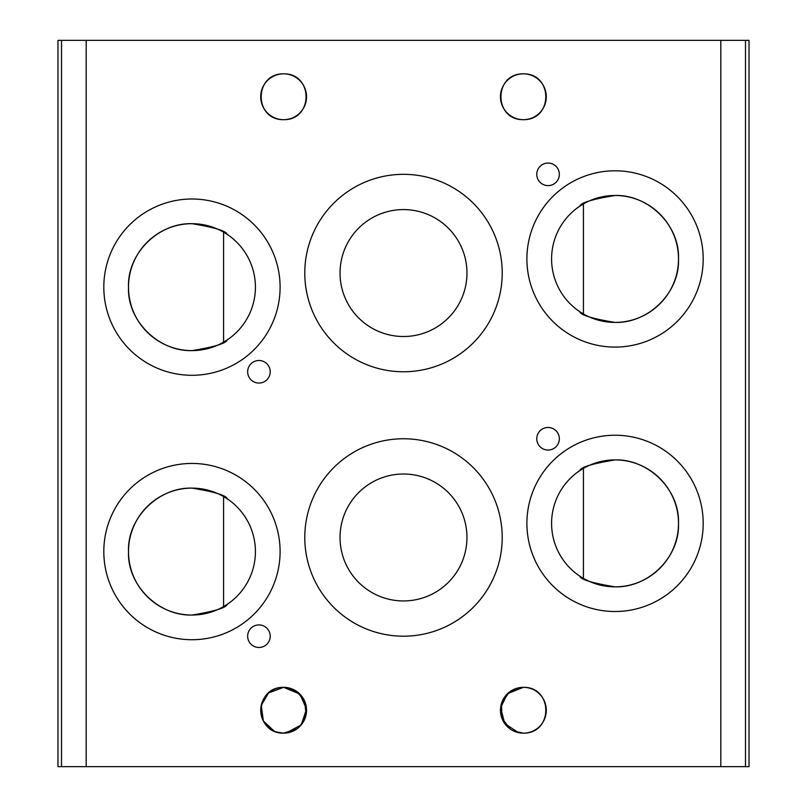 <?xml version="1.0" encoding="UTF-8"?>
<svg xmlns="http://www.w3.org/2000/svg" width="807" height="807" viewBox="0 0 807 807"><rect width="100%" height="100%" fill="white"/><g stroke="black" fill="none" stroke-linecap="round" stroke-linejoin="round"><path stroke-width="1.21" d="M583.421 468.353L579.789 470.602C580.747 467.162 592.499 463.601 615.045 459.909A63.46 63.46 0 0 0 551.584 523.37A63.46 63.46 0 0 0 615.045 586.84C592.459 583.128 580.707 579.567 579.789 576.148L583.421 578.397L583.421 468.353M403.5 474.012A63.46 63.46 0 0 0 340.04 537.482A63.46 63.46 0 0 0 403.5 600.943A63.46 63.46 0 0 0 466.96 537.482A63.46 63.46 0 0 0 403.5 474.012M191.955 488.114A63.46 63.46 0 0 0 128.495 551.584A63.46 63.46 0 0 0 191.955 615.045C159.191 616.104 127.173 585.811 128.495 551.605C127.203 517.317 159.15 487.065 191.955 488.114C214.541 491.826 226.293 495.387 227.211 498.817L223.579 496.557L223.579 606.602L227.211 604.352C226.253 607.792 214.501 611.353 191.955 615.045A63.46 63.46 0 0 0 255.416 551.584A63.46 63.46 0 0 0 191.955 488.114M191.955 223.69A63.46 63.46 0 0 0 128.495 287.151A63.46 63.46 0 0 0 191.955 350.611C159.191 351.681 127.173 321.378 128.495 287.171C127.203 252.884 159.15 222.631 191.955 223.69C214.541 227.392 226.293 230.963 227.211 234.383L223.579 232.134L223.579 342.168L227.211 339.918C226.253 343.358 214.501 346.929 191.955 350.611A63.46 63.46 0 0 0 255.416 287.151A63.46 63.46 0 0 0 191.955 223.69M583.421 203.929L579.789 206.178C580.747 202.739 592.499 199.168 615.045 195.486A63.46 63.46 0 0 0 551.584 258.946A63.46 63.46 0 0 0 615.045 322.407C592.459 318.704 580.707 315.133 579.789 311.714L583.421 313.963L583.421 203.929M403.5 209.588A63.46 63.46 0 0 0 340.04 273.048A63.46 63.46 0 0 0 403.5 336.509A63.46 63.46 0 0 0 466.96 273.048A63.46 63.46 0 0 0 403.5 209.588M548.054 427.478A11.278 11.278 0 0 0 536.776 438.756A11.278 11.278 0 0 0 548.054 450.044A11.278 11.278 0 0 0 559.342 438.756A11.278 11.278 0 0 0 548.054 427.478M258.946 624.921A11.278 11.278 0 0 0 247.658 636.198A11.278 11.278 0 0 0 258.946 647.476A11.278 11.278 0 0 0 270.224 636.198A11.278 11.278 0 0 0 258.946 624.921M548.054 163.044A11.278 11.278 0 0 0 536.776 174.332A11.278 11.278 0 0 0 548.054 185.61A11.278 11.278 0 0 0 559.342 174.332A11.278 11.278 0 0 0 548.054 163.044M258.946 360.487A11.278 11.278 0 0 0 247.658 371.765A11.278 11.278 0 0 0 258.946 383.053A11.278 11.278 0 0 0 270.224 371.765A11.278 11.278 0 0 0 258.946 360.487M191.955 463.44A88.145 88.145 0 0 0 103.81 551.584A88.145 88.145 0 0 0 191.955 639.719A88.145 88.145 0 0 0 280.1 551.584A88.145 88.145 0 0 0 191.955 463.44M615.045 435.235A88.145 88.145 0 0 0 526.9 523.37A88.145 88.145 0 0 0 615.045 611.514A88.145 88.145 0 0 0 703.19 523.37A88.145 88.145 0 0 0 615.045 435.235M403.5 438.756A98.716 98.716 0 0 0 304.784 537.482A98.716 98.716 0 0 0 403.5 636.198A98.716 98.716 0 0 0 502.216 537.482A98.716 98.716 0 0 0 403.5 438.756M191.955 199.006A88.145 88.145 0 0 0 103.81 287.151A88.145 88.145 0 0 0 191.955 375.295A88.145 88.145 0 0 0 280.1 287.151A88.145 88.145 0 0 0 191.955 199.006M615.045 170.802A88.145 88.145 0 0 0 526.9 258.946A88.145 88.145 0 0 0 615.045 347.091A88.145 88.145 0 0 0 703.19 258.946A88.145 88.145 0 0 0 615.045 170.802M403.5 174.332A98.716 98.716 0 0 0 304.784 273.048A98.716 98.716 0 0 0 403.5 371.765A98.716 98.716 0 0 0 502.216 273.048A98.716 98.716 0 0 0 403.5 174.332M518.467 732.625L504.768 723.607L500.602 707.709L507.542 693.667L523.37 687.322L509.126 692.285L501.52 703.331L501.883 718.19L510.024 728.862M513.928 731.122L523.37 733.159C553.34 733.613 553.188 686.747 523.37 687.322A22.919 22.919 0 0 0 500.461 710.241A22.919 22.919 0 0 0 523.37 733.159A22.919 22.919 0 0 0 546.289 710.241A22.919 22.919 0 0 0 523.37 687.322C553.299 686.848 553.249 733.674 523.37 733.159M523.37 73.841C493.45 73.366 493.501 120.193 523.37 119.678C493.41 120.132 493.561 73.266 523.37 73.841A22.919 22.919 0 0 0 500.461 96.759A22.919 22.919 0 0 0 523.37 119.678C553.34 120.132 553.188 73.266 523.37 73.841C553.299 73.366 553.249 120.193 523.37 119.678A22.919 22.919 0 0 0 546.289 96.759A22.919 22.919 0 0 0 523.37 73.841M274.178 731.122L263.385 720.984L261.226 705.399L268.58 692.951L283.63 687.322C253.701 686.848 253.751 733.674 283.63 733.159L276.377 731.979M300.234 726.028L306.055 714.952L304.723 701.283L296.966 691.609L283.63 687.322A22.919 22.919 0 0 0 260.711 710.241A22.919 22.919 0 0 0 283.63 733.159L297.006 728.842M283.63 73.841C253.701 73.366 253.751 120.193 283.63 119.678C253.66 120.132 253.812 73.266 283.63 73.841A22.919 22.919 0 0 0 260.711 96.759A22.919 22.919 0 0 0 283.63 119.678C313.59 120.132 313.439 73.266 283.63 73.841C313.55 73.366 313.499 120.193 283.63 119.678A22.919 22.919 0 0 0 306.539 96.759A22.919 22.919 0 0 0 283.63 73.841M615.045 195.486C647.809 194.416 679.827 224.719 678.505 258.926C679.797 293.213 647.85 323.466 615.045 322.407A63.46 63.46 0 0 0 678.505 258.946A63.46 63.46 0 0 0 615.045 195.486M615.045 459.909C647.809 458.85 679.827 489.143 678.505 523.35C679.797 557.637 647.85 587.899 615.045 586.84A63.46 63.46 0 0 0 678.505 523.37A63.46 63.46 0 0 0 615.045 459.909M720.812 766.65L57.983 766.65L57.983 40.35L749.017 40.35L749.017 766.65L720.812 766.65L720.812 40.35M283.63 733.159A22.919 22.919 0 0 0 306.539 710.241A22.919 22.919 0 0 0 283.63 687.322L299.871 694.07L306.509 709.02L301.263 724.878L286.122 733.018M86.188 766.65L86.188 40.35M57.983 766.65L57.983 40.35M61.503 766.65L61.503 40.35M745.497 766.65L745.497 40.35"/></g></svg>
